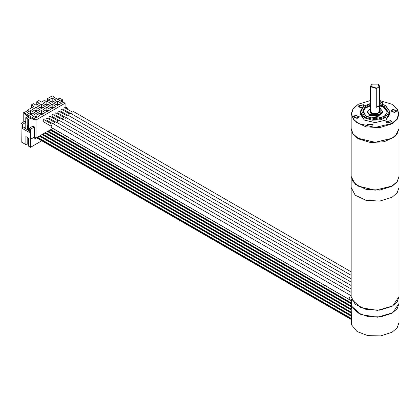 <?xml version="1.0" encoding="UTF-8"?>
<svg xmlns="http://www.w3.org/2000/svg" width="420" height="420" viewBox="0 0 420 420"><rect width="100%" height="100%" fill="white"/><g stroke="black" fill="none" stroke-linecap="round" stroke-linejoin="round"><path stroke-width="0.63" d="M351.183 176.447L355.21 184.238L365.941 189.326L379.754 190.108L391.997 186.333L397.178 181.855L399 176.568L399 187.551L397.178 192.833L391.997 197.311L379.754 201.091L365.941 200.303L355.21 195.221L351.183 187.551L355.21 195.221L365.941 200.303L379.754 201.091L391.997 197.311L397.178 192.833L399 187.551L399 303.466L392.81 312.732L377.449 317.2L360.869 314.559L351.645 306.18L351.645 308.616L351.183 305.907L351.645 303.193M351.183 305.907L351.498 324.739L356.979 331.511L367.768 335.638L380.709 335.916L391.997 332.262L397.178 327.784L399 322.497L399 303.466L397.178 308.747L391.997 313.226L380.909 316.853L368.167 316.68L357.394 312.748L351.645 306.18L351.645 299.344L360.869 307.729L377.449 310.369L392.81 305.897L399 296.63L397.178 301.917L391.997 306.395L379.754 310.17L365.941 309.388L355.21 304.3L351.183 296.63L351.183 176.568M68.329 115.4L69.673 113.516L70.76 113.384L351.183 275.289M65.709 118.718L66.092 115.763L67.798 115.096L351.183 278.702M67.284 115.007L60.737 111.227L61.257 109.463L61.782 109.415L69.332 113.773M64.328 116.713L57.776 112.933L58.301 111.174L58.821 111.121L66.371 115.479M70.25 113.3L63.693 109.515L64.218 107.756L64.743 107.704L72.287 112.061M71.285 113.694L72.329 112.025L73.71 111.678L351.183 271.871M61.367 118.424L54.821 114.639L55.34 112.88L55.865 112.828L63.415 117.185M62.318 119.469L63.677 116.981L64.843 116.802L351.183 282.119M351.183 292.367L55.965 121.931L54.957 122.01L53.534 123.942M351.183 288.955L58.926 120.22L58.543 120.12L56.401 122.84M54.537 122.314L46.988 117.952L46.468 118.004L45.943 119.763L52.495 123.548M57.493 120.603L49.949 116.245L49.424 116.298L48.904 118.057L55.456 121.842M51.581 124.021L44.032 119.663L43.507 119.716L42.982 121.475L50.531 125.832M52.301 123.59L50.909 127.255L348.894 299.292L350.285 295.627L350.989 295.68L53.009 123.643L52.301 123.59M60.454 118.897L52.904 114.539L52.385 114.592L51.86 116.351L58.412 120.13M351.183 285.537L61.882 118.514L60.958 118.55M41.99 134.626L39.359 136.143M44.672 133.077L42.042 134.594M47.355 131.523L44.725 133.046M50.043 129.974L47.407 131.497M52.726 128.425L50.096 129.943M25.799 121.947L24.738 121.338L21 123.501L21.21 141.923L25.861 144.606L25.861 136.553L28.397 138.017L28.397 146.071L30.508 147.294L41.748 140.805M30.508 147.294L30.508 139.241L34.461 137.198L35.994 138.085L35.994 120.026L34.251 119.023L34.251 119.737L30.13 117.359L30.13 117.742M39.307 136.174L35.994 138.085M39.449 136.091L351.183 316.066M36.514 137.786L351.498 319.636M36.766 137.639L351.498 319.347M65.074 107.898L65.074 103.236L35.994 120.026M65.074 114.728L65.074 113.731M65.074 111.316L65.074 110.313M31.08 118.046L28.628 119.459L25.799 117.679L28.124 116.335L28.859 116.765L28.124 117.191L29.6 118.046L30.34 117.616L31.08 118.046L31.08 127.197M27.573 129.806L24.528 128.048L24.528 127.318L22.481 128.499L29.243 132.405L29.243 128.258L32.98 126.1L34.461 126.95L34.461 137.198M27.694 128.804L27.573 129.402L28.544 130.368M28.418 129.89L28.628 119.459M25.799 117.679L25.799 128.782M27.783 118.97L27.783 125.197L27.363 128.609L28.208 129.097M27.573 129.402L27.573 129.953L28.418 130.442M27.783 125.197L28.628 125.685M27.573 125.317L28.418 125.806M27.573 127.024L28.418 127.512M27.363 127.145L28.208 127.633M29.243 130.772L28.754 130.489M34.461 126.95L30.723 129.113L30.723 139.361M29.243 128.258L30.723 129.113M21 123.501L22.481 124.352L22.481 128.499M28.397 144.548L27.179 143.845L25.861 144.606M67.284 112.586L67.284 111.589M67.284 109.174L67.284 108.003L66.271 108.586M65.074 107.573L65.803 107.147L67.284 108.003M35.962 138.07L34.813 138.731L34.813 137.403M54.033 97.277L54.033 96.862L53.671 97.073L62.974 102.438L63.331 102.233L65.074 103.236M57.582 99.33L59.525 98.207L61.766 99.351L62.612 99.839L60.543 101.036M59.803 100.611L60.16 100.401L58.679 99.545L58.322 99.755M62.612 102.233L62.612 99.839M34.251 119.023L34.608 118.813L25.31 113.447L24.953 113.652L23.21 112.644L23.735 112.828L29.022 109.778L28.597 109.536L33.999 106.418L31.353 104.89L33.469 103.672L36.11 105.194L39.386 103.304L36.745 101.782L38.855 100.558L41.501 102.086L44.005 100.637L46.462 101.073L48.347 99.986L47.596 98.564L52.29 95.855L54.033 96.862M58.679 99.545L58.679 99.96M30.723 114.786L26.917 112.592L30.723 110.397L34.524 112.592L30.723 114.786M36.088 111.689L32.288 109.494L36.088 107.294L39.895 109.494L36.088 111.689M41.459 108.591L37.653 106.391L41.459 104.197L45.26 106.391L41.459 108.591M46.825 105.488L43.019 103.294L46.825 101.099L50.631 103.294L46.825 105.488M52.196 102.391L48.389 100.196L52.196 97.996L55.996 100.196L52.196 102.391M36.088 117.883L32.288 115.689L36.088 113.495L39.895 115.689L36.088 117.883M41.459 114.786L37.653 112.592L41.459 110.397L45.26 112.592L41.459 114.786M46.825 111.689L43.019 109.494L46.825 107.294L50.631 109.494L46.825 111.689M52.196 108.591L48.389 106.391L52.196 104.197L55.996 106.391L52.196 108.591M57.561 105.488L53.755 103.294L57.561 101.099L61.367 103.294L57.561 105.488M28.597 109.536L28.481 110.087M23.21 122.225L23.21 112.644M47.596 100.422L47.596 98.564M25.31 113.447L24.953 114.371L24.953 113.652M24.953 114.371L29.075 116.749L28.76 117.558M28.859 116.765L28.859 117.296M25.799 122.435L22.481 124.352M29.941 117.852L30.13 117.359M36.745 104.832L36.745 101.782M31.353 107.94L31.353 104.89M30.723 110.397L30.723 113.138L32.146 113.962M29.295 113.962L30.723 113.138M29.421 114.035L30.723 113.285L32.02 114.035M30.266 114.523L30.723 114.261L30.723 113.285M30.723 114.261L31.175 114.523M36.088 107.294L36.088 110.04L37.517 110.864M34.66 110.864L36.088 110.04M34.792 110.938L36.088 110.187L37.391 110.938M35.637 111.426L36.088 111.164L36.088 110.187M36.088 111.164L36.545 111.426M41.459 104.197L41.459 106.942L42.882 107.767M40.031 107.767L41.459 106.942M40.157 107.84L41.459 107.09L42.756 107.84M41.002 108.329L41.459 108.066L41.459 107.09M41.459 108.066L41.911 108.329M46.825 101.099L46.825 103.84L48.253 104.664M45.397 104.664L46.825 103.84M45.523 104.738L46.825 103.987L48.127 104.738M46.373 105.226L46.825 104.963L46.825 103.987M46.825 104.963L47.282 105.226M52.196 97.996L52.196 100.742L53.618 101.567M50.768 101.567L52.196 100.742M50.894 101.64L52.196 100.889L53.492 101.64M51.739 102.128L52.196 101.866L52.196 100.889M52.196 101.866L52.647 102.128M36.088 113.495L36.088 116.24L37.517 117.064M34.66 117.064L36.088 116.24M34.792 117.138L36.088 116.387L37.391 117.138M35.637 117.626L36.088 117.364L36.088 116.387M36.088 117.364L36.545 117.626M41.459 110.397L41.459 113.138L42.882 113.962M40.031 113.962L41.459 113.138M40.157 114.035L41.459 113.285L42.756 114.035M41.002 114.523L41.459 114.261L41.459 113.285M41.459 114.261L41.911 114.523M46.825 107.294L46.825 110.04L48.253 110.864M45.397 110.864L46.825 110.04M45.523 110.938L46.825 110.187L48.127 110.938M46.373 111.426L46.825 111.164L46.825 110.187M46.825 111.164L47.282 111.426M52.196 104.197L52.196 106.942L53.618 107.767M50.768 107.767L52.196 106.942M50.894 107.84L52.196 107.09L53.492 107.84M51.739 108.329L52.196 108.066L52.196 107.09M52.196 108.066L52.647 108.329M57.561 101.099L57.561 103.84L58.989 104.664M56.133 104.664L57.561 103.84M56.259 104.738L57.561 103.987L58.863 104.738M57.104 105.226L57.561 104.963L57.561 103.987M57.561 104.963L58.018 105.226M27.179 137.319L27.179 143.845M349.745 299.744L351.645 300.841M50.185 129.89L351.451 303.828M47.502 131.439L351.183 306.768M44.819 132.993L351.183 309.866M42.137 134.542L351.183 312.968M351.183 319.457L351.183 322.497L351.498 324.739L351.498 322.208M351.419 322.256L351.498 321.479M351.183 319.573L351.419 321.52M370.608 103.367L363.032 106.554L360.145 111.778L364.523 117.878L372.173 120.241L380.809 119.752L387.513 116.571L390.033 111.778L390.033 114.098L385.76 120.136M364.418 120.136L360.145 114.098L360.145 111.778M390.033 112.119L385.87 120.078L375.092 122.656L364.313 120.078L360.145 112.119M379.575 100.469L391.786 104.218L396.905 108.638L398.701 113.857L396.905 119.07L391.786 123.496L375.092 127.486L358.397 123.496L353.278 119.07L351.477 113.857L353.278 108.638L358.397 104.218L370.608 100.469M390.516 120.808L386.437 121.784L387.135 122.761L391.219 121.784L390.516 120.808M393.236 109.62L391.466 110.954L394.475 112.287L396.244 110.954L393.236 109.62M381.917 103.929L382.51 103.021L379.575 101.677M363.736 106.029L363.043 104.948L358.964 105.924L359.662 106.901L362.313 107.189M356.942 118.088L358.717 116.755L355.709 115.427L353.934 116.755L356.942 118.088M372.372 125.045L372.451 124.688L367.752 124.331L367.673 124.688L372.372 125.045M391.892 104.276L397.178 108.817L399 114.098L397.178 119.38L391.997 123.858L379.754 127.638L365.941 126.851L355.21 121.769L351.183 114.098L353 108.817L358.181 104.339M399 114.098L399 128.494L397.178 133.78L391.997 138.259L375.092 142.301L358.181 138.259L353 133.78L351.183 128.494L351.183 114.098M391.786 138.38L375.092 142.37L358.292 138.316M386.715 123.008L385.838 121.784L390.941 120.566L391.818 121.784L386.715 123.008M394.627 112.618L390.868 110.954L393.083 109.284L396.842 110.954L394.627 112.618M379.575 101.325L383.108 103.021L382.452 104.097M361.893 107.62L359.242 107.142L358.365 105.924L363.468 104.706L364.308 105.656M355.551 115.091L359.315 116.755L357.1 118.424L353.336 116.755L355.551 115.091M367.175 124.241L373.049 124.688L372.95 125.134L367.075 124.688L367.175 124.241M387.334 112.077L383.754 107.389L379.575 105.808M370.608 105.808L365.117 108.281L362.849 112.077M382.683 112.392L377.995 116.44L369.721 115.489L367.5 112.392L367.5 111.778L369.721 114.88L377.995 115.831L382.683 111.778L382.683 112.392M379.418 105.499L376.257 107.326L378.262 106.654L379.418 105.499L379.418 86.709L376.257 88.536L370.608 86.037L372.031 84.142M378.935 86.746L378.047 84.084L372.131 84.084L371.627 87.145L376.74 88.011M376.257 107.326L376.257 88.536M378.152 84.142L379.575 86.037L379.418 86.709M358.181 138.259L375.165 142.37L391.892 138.316M351.183 128.74L353 134.269L358.181 138.747L370.424 142.522L384.242 141.74L394.968 136.652L398.995 128.74M399 128.982L399 176.327L397.178 181.608L391.997 186.086L375.092 190.129L358.181 186.086L353 181.608L351.183 176.327L351.183 128.982M358.397 186.207L375.092 190.202L391.997 186.086M39.884 135.839L351.183 315.562M37.202 137.387L351.409 318.796M37.464 137.235L351.335 318.449M24.528 127.318L24.528 128.048M50.883 129.491L351.645 303.135M50.62 129.638L351.577 303.397M48.2 131.04L351.183 305.965M47.938 131.192L351.183 306.264M45.512 132.589L351.183 309.062M45.255 132.741L351.183 309.367M42.83 134.138L351.183 312.165M42.572 134.29L351.183 312.464M40.147 135.686L351.183 315.262M370.608 103.457L360.995 109.463L364.838 117.332L375.092 119.784L385.34 117.332L389.587 111.416L385.34 105.499L379.575 103.457M379.575 104.554L384.074 106.229L387.791 111.416L384.074 116.597L375.092 118.75L366.109 116.597L362.675 109.867L370.608 104.554M379.575 105.194L383.754 106.78L387.345 111.778L385.429 115.453L379.937 118.099L366.334 116.576L362.838 111.778L364.964 107.798L370.608 105.194M370.608 108.203L370.041 114.329L380.142 114.329L380.142 108.496L379.575 108.203M379.575 110.229L377.906 113.752L371.606 113.426L370.608 110.229M351.645 300.468L348.894 299.292M39.144 136.022L351.183 316.171M52.563 128.273L351.645 300.946M49.88 129.822L351.43 303.923M47.198 131.371L351.246 306.91M44.51 132.919L351.183 309.976M41.827 134.468L351.183 313.073M390.033 111.778L385.565 105.473L379.575 103.367M382.683 111.778L380.368 108.476L379.575 108.077M370.608 108.077L367.5 111.778M379.575 111.778L377.087 113.92L371.826 113.405L370.608 111.778M370.608 112.602L370.608 86.037M379.575 112.602L379.575 86.037"/></g></svg>
